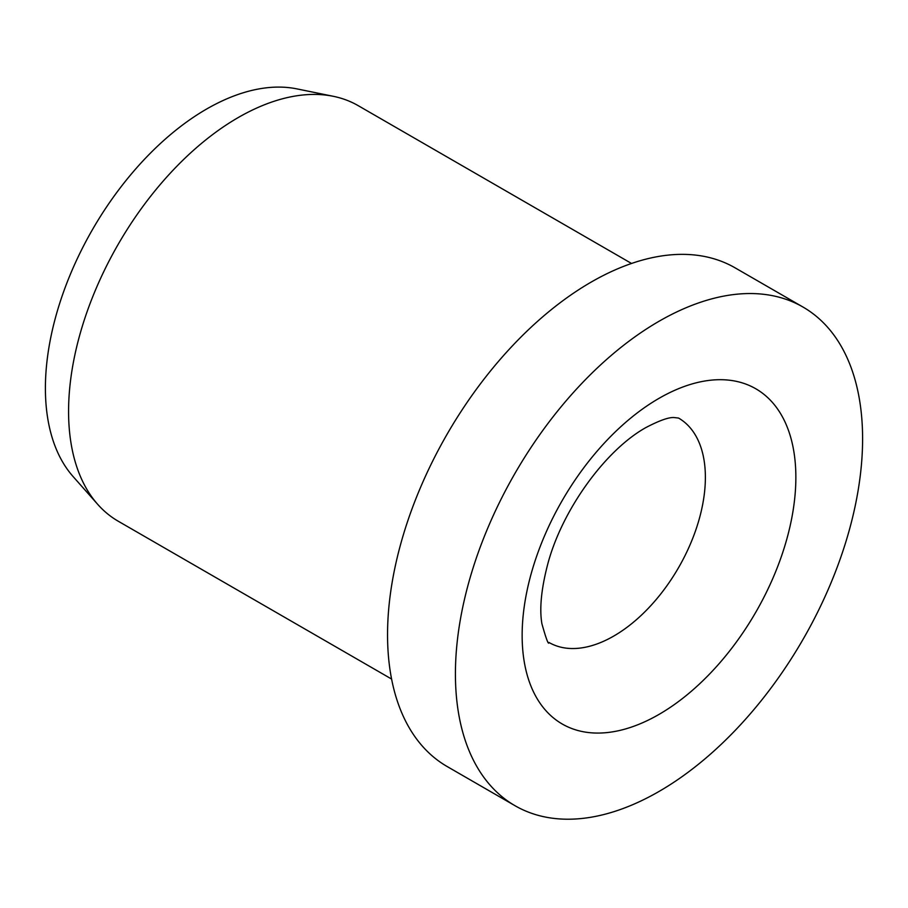 <?xml version="1.0" encoding="UTF-8"?>
<svg xmlns="http://www.w3.org/2000/svg" width="908" height="908" viewBox="0 0 908 908"><rect width="100%" height="100%" fill="white"/><g stroke="black" fill="none" stroke-linecap="round" stroke-linejoin="round"><path stroke-width="1.36" d="M802.967 307.029L735.105 267.849A287.927 166.232 120 0 0 513.236 344.983A287.927 166.232 120 0 0 387.546 634.737A287.927 166.232 120 0 0 447.179 766.545L515.04 805.725A287.927 166.232 120 0 0 736.921 728.591A287.927 166.232 120 0 0 862.6 438.836A287.927 166.232 120 0 0 802.967 307.029A287.927 166.232 120 0 0 581.097 384.163A287.927 166.232 120 0 0 455.419 673.929A287.927 166.232 120 0 0 515.04 805.725M631.537 263.468L358.206 105.657A239.939 138.527 120 0 0 333.304 96.305A239.939 138.527 120 0 0 158.684 186.344A239.939 138.527 120 0 0 68.577 411.403A239.939 138.527 120 0 0 97.712 504.36A239.939 138.527 120 0 0 118.267 521.237L391.598 679.048M333.304 96.305L296.893 88.882A227.942 131.603 120 0 0 131.002 174.415A227.942 131.603 120 0 0 45.4 388.227A227.942 131.603 120 0 0 73.083 476.53L97.712 504.36M705.38 477.37A129.56 74.808 120 0 0 678.548 418.055L674.235 417.566C668.98 417.09 659.492 420.449 645.758 427.634C604.739 450.595 561.564 510.92 547.569 564.787C541.259 589.224 539.363 608.871 541.894 623.717C546.196 639.062 548.568 645.316 548.977 642.467A129.56 74.808 120 0 0 613.763 636.054A129.56 74.808 120 0 0 705.38 477.37M659.004 398.351A193.552 111.741 120 0 0 522.145 635.396A193.552 111.741 120 0 0 659.004 714.414A193.552 111.741 120 0 0 795.862 477.37A193.552 111.741 120 0 0 659.004 398.351"/></g></svg>
